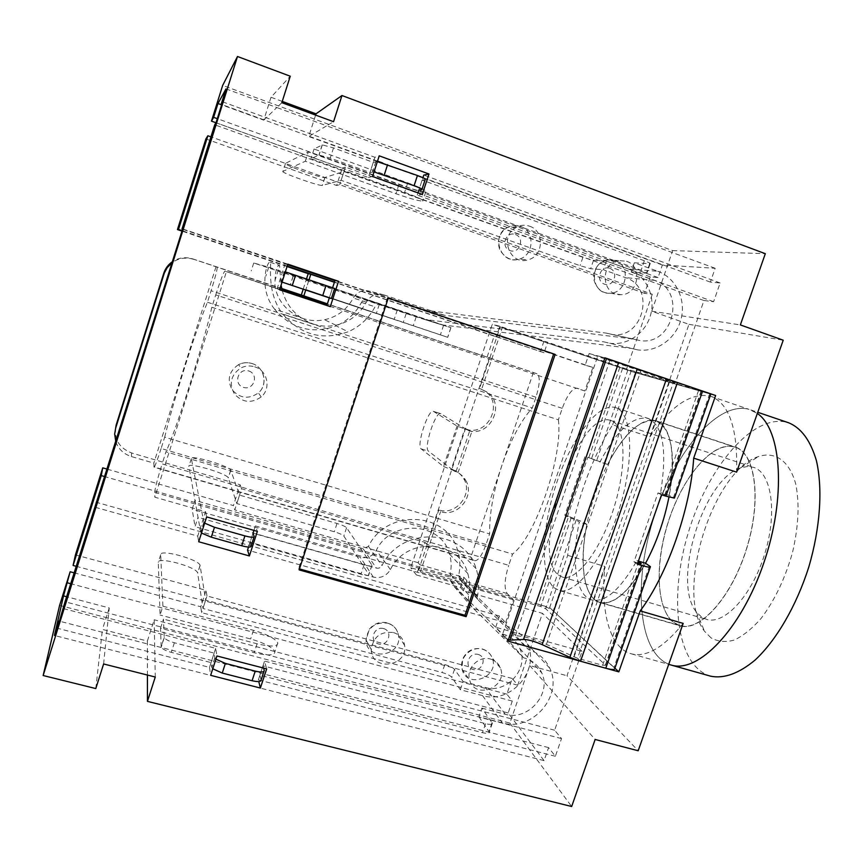 <?xml version="1.0" encoding="UTF-8"?>
<svg xmlns="http://www.w3.org/2000/svg" width="863" height="863" viewBox="0 0 863 863"><rect width="100%" height="100%" fill="white"/><g stroke="black" fill="none" stroke-linecap="round" stroke-linejoin="round"><path stroke-width="0.65" stroke-dasharray="4.32 3.24" d="M107.282 469.17L233.409 505.578L240.119 484.769L131.661 452.989C118.619 447.778 113.452 438.458 116.16 425.049M281.823 288.878L191.575 258.555C184.671 256.807 178.285 257.854 172.406 261.683M192.816 258.922L281.737 288.501M303.204 289.17L306.494 278.965M287.055 266.527L182.007 231.101M205.879 138.932L336.646 185.48L342.233 168.156L215.998 122.762M612.644 424.79L631.047 371.36L492.288 324.261L410.745 567.746L549.677 607.563L567.671 555.351C572.741 511.004 590.26 459.914 612.644 424.79L649.861 436.969L688.954 324.337L651.77 311.209L672.655 250.604L222.665 85.405M567.671 555.351L604.92 566.452L566.991 675.74L638.178 750.767M59.601 605.395L509.882 723.086L529.709 665.535L566.991 675.74M74.11 572.827L200.766 606.765L206.074 590.335L75.437 554.887M529.569 226.203C544.866 230.906 543.668 256.3 528.08 259.795C509.461 265.977 498.663 235.308 516.7 227.045C520.907 224.984 525.2 224.704 529.569 226.203M393.377 632.525C399.785 634.575 403.528 638.89 404.618 645.459C407.994 666.97 371.155 671.759 371.317 649.656C373.14 636.883 380.497 631.177 393.377 632.525M254.639 366.818C267.508 370.367 271.403 388.501 261.198 396.915C251.392 403.701 242.449 402.697 234.391 393.916C228.814 383.377 230.982 374.725 240.906 367.951C245.34 365.783 249.914 365.405 254.639 366.818M490.529 659.052C495.265 660.465 498.544 663.431 500.367 667.94C508.426 687.131 474.715 700.368 469.623 679.915C465.804 668.404 478.922 655.33 490.529 659.052M626.538 261.252C643.086 266.333 638.404 294.822 621.123 294.671C601.64 296.43 599.181 263.15 618.706 260.583L626.538 261.252M419.85 564.747L463.992 577.444L460.562 587.552L416.419 574.952L419.85 564.747L418.177 562.719L424.995 542.374L241.597 488.76L234.779 509.904L233.409 505.578M241.597 488.76L240.119 484.769M424.995 542.374L426.71 544.283L489.278 357.767L327.39 303.852M486.031 544.488L161.111 448.49L164.693 437.174L489.612 533.917L486.031 544.488C482.039 555.362 478.285 560.777 474.758 560.723L470.842 557.174L426.71 544.283M115.836 441.888C118.587 449.213 123.787 454.111 131.413 456.559L153.819 463.107L154.046 467.207L474.758 560.723M193.571 259.342L192.309 258.965C184.941 257.131 178.199 258.371 172.093 262.676M489.278 357.767L536.991 373.744C540.292 376.344 539.947 384.175 535.966 397.228L532.32 407.983C520.918 420.561 510.788 439.688 501.932 465.34L470.842 557.174M309.019 279.817L305.729 290.011M487.153 356.991L494.143 336.128L496.311 336.775L499.839 326.257L547.66 342.244L544.1 352.751L496.311 336.775M544.1 352.751L334.456 282.05M287.196 266.117L182.136 230.691M494.143 336.128L334.391 282.266M562.266 408.328L215.728 294.898L211.813 307.25L558.361 419.796L562.266 408.328C567.315 394.855 572.298 388.167 577.228 388.253L584.823 390.993L592.881 367.455L585.19 365.135L589.149 353.539L675.341 382.859L703.96 300.518L713.615 301.694L720.141 282.956L710.357 282.104L715.168 268.274L662.363 265.006L658.038 277.552L650.249 276.883L644.596 293.334L652.288 294.261L210.95 136.85M644.596 293.334L339.709 184.704L336.646 185.48M650.249 276.883L345.394 167.109L339.709 184.704M345.394 167.109L342.233 168.156M658.038 277.552L217.303 118.663M282.244 101.403L271.014 97.26L290.248 76.214M672.655 250.604L765.308 253.69M651.77 311.209L740.357 324.92M688.954 324.337L783.216 340.205M649.861 436.969C670.562 406.149 690.54 392.503 709.796 396.009L710.842 396.344C729.224 403.399 737.811 428.663 736.614 472.137M683.172 623.41C663.798 647.433 646.56 657.584 631.457 653.863C609.666 648.275 600.195 611.209 604.92 566.452M710.842 396.344L748.998 409.332C716.171 400.432 672.385 455.675 652.773 521.047C632.665 586.268 638.598 655.783 671.425 665.125C638.598 655.783 632.665 586.268 652.773 521.047C672.385 455.675 716.171 400.432 748.998 409.332L757.336 413.463L750.109 409.688L757.757 412.287M631.047 371.36L710.788 394.132L635.405 372.611L500.206 326.948L479.58 388.404L484.909 391.079C504.316 403.431 487.476 437.11 465.923 429.127L467.875 430.324C489.548 438.35 506.495 404.467 486.969 392.039L484.909 391.079M549.677 607.563L614.888 668.189M645.546 563.269C628.857 592.255 613.679 605.351 600.033 602.568C580.184 596.948 578.037 548.221 592.784 501.036C607.218 453.755 636.473 414.574 656.107 420.82L656.57 420.982C670.885 425.535 676.894 457.077 668.954 497.077M652.288 294.261L626.56 369.03L675.341 382.859M626.56 369.03L547.66 342.244M499.839 326.257L492.288 324.261M589.149 353.539L604.952 357.843M416.419 574.952L410.745 567.746M460.562 587.552L463.463 590.831L542.471 613.345L517.735 685.2L512.223 678.48L506.851 694.132L512.266 701.08L508.178 712.967L544.068 760.637L548.588 747.606L555.362 756.279L561.522 738.588L554.639 730.206L582.029 651.382L495.675 627.239L507.919 641.08M582.029 651.382L542.471 613.345M529.709 665.535L595.146 739.472M509.882 723.086L571.662 806.506M95.793 688.566L102.438 629.418L147.379 641.058L147.422 675.039M512.266 701.08L70.701 583.69M506.851 694.132L201.618 612.654L200.766 606.765M512.223 678.48L207.001 595.966L201.618 612.654M207.001 595.966L206.074 590.335M517.735 685.2L76.16 566.29M418.177 562.719L234.779 509.904M463.992 577.444L466.915 580.626L104.93 476.656M533.377 372.438L501.932 465.34C493.388 491.144 489.278 514.003 489.612 533.917M161.111 448.49C157.336 460.206 154.973 466.452 154.046 467.207M164.693 437.174C173.323 401.025 195.901 329.698 207.444 302.255L211.09 290.734C215.405 276.85 217.411 269.062 217.131 267.357M215.987 266.807L153.819 463.107M543.938 341.23L540.411 351.64M662.363 265.006L378.674 161.91M377.422 161.457L308.76 136.505L315.61 115.092M271.014 97.26L263.765 120.151L221.64 104.844M263.765 120.151L276.818 107.53L225.998 88.889M281.845 102.675L276.818 107.53L326.667 125.815L308.76 136.505M715.168 268.274L326.667 125.815L333.56 121.705M710.357 282.104L422.935 177.638M421.824 177.239L382.676 163.01M377.53 161.133L221.748 104.509M720.141 282.956L423.776 175.07M222.578 101.834L374.92 157.293L379.235 155.847M374.92 157.293L368.361 177.519L216.02 122.729M368.361 177.519L372.546 176.462M713.615 301.694L417.217 195.092L422.287 194.38M703.96 300.518L214.725 124.801M585.19 365.135L334.909 280.658M287.649 264.704L182.589 229.245M592.881 367.455L334.995 280.389M182.676 228.965L287.821 264.154M285.189 263.582L277.12 288.738L224.876 271.144L279.72 289.375L224.898 271.155M95.308 507.304L197.746 536.096L205.567 511.705L154.833 497.185L226.354 271.867M495.675 627.239L499.504 616.02L505.589 622.633L247.53 550.098M499.504 616.02L96.829 502.439M197.746 536.096L198.695 541.759M554.639 730.206L65.016 601.791M561.522 738.588L264.531 661.09L266.678 668.879M63.495 608.631L215.674 648.34L216.937 655.966M215.674 648.34L209.504 667.369L57.336 628.242M209.504 667.369L210.648 675.33M555.362 756.279L258.361 679.925L258.771 681.565M548.588 747.606L59.547 621.209M544.068 760.637L54.445 635.481M103.614 663.971L109.245 607.94L66.613 596.721M109.245 607.94L102.438 629.418M147.379 641.058L154.186 619.774L155.264 677.024M508.178 712.967L154.186 619.774M735.654 447.163C755.61 453.55 761.878 500.141 746.603 548.825C731.554 597.584 700.012 632.137 680.033 625.815C657.509 619.418 652.978 570.723 667.509 524.251C681.684 477.649 712.86 439.85 735.125 446.98L735.654 447.163M558.361 419.796C563.291 455.891 535.459 537.034 512.568 554.068L508.728 565.33L162.125 463.895L165.966 451.791L512.568 554.068M505.589 622.633L513.409 599.763L507.185 593.539C503.97 588.49 504.488 579.084 508.728 565.33M466.915 580.626L463.463 590.831M207.444 302.255L532.32 407.983M417.217 195.092L417.962 192.816M377.358 161.64L373.28 162.352L333.517 147.918L322.331 144.887L314.067 149.008L407.724 182.859C421.317 187.929 427.336 190.928 425.793 191.845C421.608 191.791 412.654 189.364 398.933 184.553L308.328 151.899L285.502 163.377C282.169 164.38 321.489 178.458 324.822 177.487L343.97 171.51L582.913 257.314L593.517 260.302L606.344 261.09L628.48 269.062L657.682 271.241L634.337 262.794L631.209 271.942L646.419 273.172L641.09 270.259L418.857 190.087L422.913 177.724M388.264 298.134L387.379 297.832L388.274 298.08M387.379 297.832L298.587 568.663L299.461 568.9M298.587 568.663L299.137 569.893M258.361 679.925L264.531 661.09M507.185 593.539L154.693 492.385L154.833 497.185M513.409 599.763L255.362 525.945L257.368 531.371M205.567 511.705L206.667 516.915M248.512 547.066L253.01 533.205L249.882 542.859L251.014 546.268M253.927 530.389L255.362 525.945M329.321 297.886L332.611 287.757M277.12 288.738L279.59 289.795M584.823 390.993L326.926 305.286M211.813 307.25C204.315 341.716 176.44 429.494 165.966 451.791M154.693 492.385C155.07 488.08 157.551 478.587 162.125 463.895M215.728 294.898C220.464 280.27 223.506 272.352 224.876 271.144M701.446 616.959L696.258 611.824C671.641 581.781 703.291 479.138 740.594 467.875L747.272 466.505L753.507 467.325C771.49 472.503 777.649 512.331 764.758 553.819C752.094 595.394 724.521 625.092 706.668 619.429L701.446 616.959M558.404 574.963L562.471 577.12C576.57 581.705 601.036 549.904 614.165 507.034C627.477 464.218 625.114 424.445 610.831 420.518C578.005 407.843 528.922 553.55 558.404 574.963M673.809 622.514L680.087 625.599C700.109 631.953 731.759 597.077 746.689 548.156C761.856 499.299 755.222 452.967 735.049 447.185C714.035 440.464 684.791 473.863 669.871 517.293C654.726 560.626 655.524 608.771 673.809 622.514M554.024 587.681L559.084 590.432C575.438 595.761 604.024 558.825 619.407 508.598C634.995 458.447 632.104 412.18 615.535 407.627C598.329 402.19 571.942 437.53 556.948 482.039C541.759 526.462 539.569 574.834 554.024 587.681M710.745 676.214C676.063 666.355 668.512 596.883 688.469 532.126C707.897 467.207 752.935 412.902 787.563 422.439L788.739 422.816M711.015 637.843L704.596 631.349C674.51 593.593 712.266 471.133 758.426 456.549C775.082 451.09 789.526 460.777 795.772 484.186C799.634 503.571 798.555 526.29 792.536 552.363C785.179 578.361 774.704 600.368 761.123 618.393C752.094 628.663 743.108 635.891 734.165 640.098C725.546 642.439 717.822 641.684 711.015 637.843M637.735 562.978L633.96 561.845L657.984 492.956L665.157 494.974L660.637 492.665C667.304 450.055 663.086 425.297 647.984 418.372C632.557 415.837 616.549 430.378 599.968 462.007L587.822 457.282L567.336 516.872L576.193 520.044L579.267 522.093C571.101 561.133 575.697 595.848 591.942 599.979C605.362 602.708 620.357 589.591 636.916 560.637L638.242 561.522M538.383 604.327C545.438 606.484 550.389 608.663 553.248 610.885L583.776 522.363L568.631 516.354L538.383 604.327L418.663 570.012L420.303 572.05L540.702 606.516L545.664 608.717L605.653 665.319L602.644 665.265L577.563 658.286L546.43 644.381C533.658 638.857 523.334 635.977 515.47 635.74L501.867 636.365L597.876 355.75L701.479 391.004L627.843 370.033L500.206 326.948M709.731 393.83L673.453 497.52L669.17 495.373C675.74 452.805 671.36 428.026 656.031 421.036C640.389 418.426 624.24 432.892 607.595 464.445L599.968 462.007M669.17 495.373L660.637 492.665M583.776 522.363L586.894 524.424C578.803 563.42 583.615 598.156 600.087 602.352C613.69 605.125 628.814 592.083 645.459 563.205M638.393 561.079L636.916 560.637M586.894 524.424L579.267 522.093M673.453 497.52L674.413 498.08M553.248 610.885L614.812 668.404M607.595 464.445L587.822 457.282M486.969 392.039L481.619 389.364L502.374 327.519M452.341 469.634L454.197 471.069C459.138 472.665 462.935 475.686 465.578 480.13L463.658 478.641C461.025 474.219 457.25 471.22 452.341 469.634L456.29 470.853L469.871 430.378L471.845 431.576L467.875 430.324M454.197 471.069L458.167 472.298L451.414 468.922L464.963 428.533L440.691 413.657C435.437 411.112 423.355 448.253 428.48 451.155L451.414 468.922M465.578 480.13C475.491 495.524 457.897 517.692 440.594 511.619L438.814 509.936L418.663 570.012M420.303 572.05L440.594 511.619M567.336 516.872L564.855 515.2L585.2 455.955M564.855 515.2L568.631 516.354M463.658 478.641C473.517 493.949 456.031 515.988 438.814 509.936M464.963 428.533L469.871 430.378L465.923 429.127M637.336 564.122L633.96 561.845M657.984 492.956L661.543 494.769M481.619 389.364L479.58 388.404M443.517 466.484L458.167 472.298L471.845 431.576L457.066 426.031L433.355 411.317C428.221 408.825 416.139 446.009 421.144 448.879L443.517 466.484L457.066 426.031M508.48 639.429L501.867 636.365M604.898 358.016L597.876 355.75M274.585 309.181C257.606 288.102 267.552 259.785 270.195 262.233C272.19 260.939 265.373 291.867 282.762 314.046C300.809 334.984 322.6 340.885 348.134 331.78L336.16 325.901C312.115 334.456 291.586 328.879 274.585 309.181L303.021 318.512C287.53 312.438 278.166 301.845 274.941 286.699C274.898 272.546 276.44 265.448 279.569 265.394L281.068 285.178M628.48 269.062C645.643 275.146 655.643 295.599 650.81 314.154C646.16 332.762 627.681 345.912 609.774 343.237L603.992 341.877L424.823 319.472L367.002 300.162C364.628 299.558 362.784 300.313 361.468 302.428C355.707 313.172 347.271 321.004 336.16 325.901M657.682 271.241C675.783 277.692 686.258 299.353 681.09 319.03C676.117 338.749 656.581 352.687 637.681 349.882L631.587 348.447L442.169 324.866L380.907 304.402C378.382 303.765 376.419 304.563 375.027 306.807C368.9 318.231 359.936 326.559 348.134 331.78M606.344 261.09L603.399 269.72L625.535 277.638C655.966 287.023 643.561 339.364 612.255 334.51L606.128 333.096L427.002 310.443L369.914 291.252C362.773 289.429 357.228 291.694 353.28 298.037C346.948 309.569 337.39 316.807 324.617 319.742C317.336 321.209 310.141 320.799 303.021 318.512M631.209 271.942L654.553 280.346C686.635 290.281 673.345 345.739 640.335 340.626L633.863 339.137L444.499 315.275L384.003 294.93C376.43 292.999 370.54 295.394 366.344 302.147C359.601 314.402 349.45 322.104 335.89 325.243C328.156 326.807 320.518 326.376 312.956 323.949L282.762 314.046M282.147 290.184C286.635 306.527 296.904 317.789 312.956 323.949M633.863 339.137L606.128 333.096M285.502 163.377L282.945 171.392L305.34 161.241L395.944 193.711C409.666 198.512 418.598 200.971 422.751 201.122C424.262 200.302 418.221 197.368 404.628 192.341L310.96 158.684L319.073 155.049L330.238 158.123L370 172.46L374.035 171.899M282.945 171.392C279.666 172.244 318.986 186.257 322.266 185.426L341.133 180.313L580.076 265.675L590.659 268.695L603.399 269.72M634.337 262.794L650.152 263.711C650.799 263.409 648.868 262.417 644.359 260.734L422.136 180.087L425.211 179.493M603.992 341.877L631.587 348.447M305.34 161.241L308.328 151.899M343.97 171.51L341.133 180.313M422.136 180.087L418.857 190.087M373.28 162.352L370 172.46M314.067 149.008L310.96 158.684M460.324 689.731L463.118 681.543L454.51 669.332C452.913 667.606 449.677 666.031 444.801 664.586L205.653 600.141L200.076 565.351C199.029 559.429 159.655 548.717 160.701 554.693L162.902 606.204L160.076 615.028L158.263 562.331C157.26 556.225 196.635 566.872 197.638 572.924L202.967 608.491L442.104 672.525C446.98 673.96 450.216 675.556 451.802 677.304L460.324 689.731L482.514 695.61C510.734 704.456 540.616 669.947 527.304 643.971C523.183 635.308 516.516 629.44 507.282 626.365L459.731 579.44L458.641 575.524C460.605 566.646 460.173 557.994 457.347 549.548C446.419 511.403 386.376 508.631 368.458 546.376L363.075 548.717L194.984 500.378L198.026 517.325L195.027 526.7L192.158 509.202L194.984 500.378M160.529 628.21L163.452 619.084L164.229 637.218L161.165 646.754L160.529 628.21L254.164 652.741C267.929 655.923 274.844 655.578 274.909 651.694C272.32 647.164 264.229 642.924 250.648 638.976L160.076 615.028M263.603 668.081L262.988 665.805L485.578 723.669C490.141 724.747 492.406 724.586 492.363 723.194L481.856 708.124L478.889 716.775L502.309 722.892C532.061 732.083 563.668 695.535 549.709 668.167C545.384 659.03 538.361 652.87 528.631 649.656L478.523 600.249L477.455 598.48L477.379 596.117C479.483 586.721 479.051 577.563 476.074 568.641C464.618 528.318 401.079 525.535 382.029 565.578C380.68 567.746 378.781 568.577 376.333 568.07L198.026 517.325M478.889 716.775L489.299 732.115C489.332 733.55 487.066 733.733 482.493 732.665L259.903 675.222L261.122 680.012M212.773 668.793L211.78 667.487L211.047 662.611L171.295 652.352C165.653 650.756 162.287 648.987 161.219 647.056L161.165 646.754M162.902 606.204L253.474 630.314C267.055 634.283 275.157 638.48 277.789 642.935C277.757 646.721 270.853 647.013 257.088 643.787L163.452 619.084M215.901 659.159L214.909 657.876L214.132 653.097L174.38 642.762C168.727 641.155 165.362 639.397 164.283 637.509L164.229 637.218M481.856 708.124L505.276 714.273C527.746 721.263 551.889 693.971 541.813 673.011C538.232 665.071 532.158 660.001 523.582 657.779L471.878 606.969L468.533 601.274L468.415 594.575C470.022 587.39 469.806 580.346 467.757 573.442C459.353 539.418 406.236 536.29 390.41 569.612C386.365 576.096 380.669 578.598 373.323 577.11L195.027 526.7M463.118 681.543L485.308 687.466C506.613 694.186 529.44 668.415 519.839 648.523C516.419 640.993 510.648 636.16 502.525 634.025L453.453 585.772L450.281 580.378L450.152 574.046C451.662 567.25 451.446 560.594 449.494 554.057C441.468 521.888 391.263 518.792 376.376 550.216C372.568 556.333 367.196 558.674 360.249 557.239L192.158 509.202M205.653 600.141L202.967 608.491M507.282 626.365L528.631 649.656M262.988 665.805L259.903 675.222M214.132 653.097L211.047 662.611M523.582 657.779L502.525 634.025M285.34 271.888L397.336 309.871L268.706 267.196L253.733 262.999L416.171 316.872L450.939 327.692L332.568 287.864L329.342 297.821L331.381 298.555M308.695 280.82L305.89 289.504L447.735 337.325L329.342 297.821M332.568 287.864L334.65 288.479M282.061 282.093L394.208 319.364L305.89 289.504M278.361 269.903L275.243 279.634M397.336 309.871L394.208 319.364M379.321 304.348L376.43 313.161M268.706 267.196L265.815 276.225M204.66 523.161L203.851 522.212L191.338 458.631C189.741 454.337 229.105 465.869 230.701 470.119L239.547 495.114L337.023 523.474C342.136 525.049 345.319 526.473 346.57 527.725L371.975 565.233C372.169 566.387 369.537 566.247 364.078 564.801L253.01 533.205M239.547 495.114L236.818 503.561L334.294 531.759C339.407 533.334 342.579 534.758 343.83 536.052L368.868 574.585C369.04 575.783 366.397 575.675 360.95 574.24L249.882 542.859M201.489 533.054L200.68 532.083L188.868 466.365C187.325 461.932 226.689 473.399 228.242 477.778L236.818 503.561M615.243 260.594C631.436 265.556 626.894 293.377 609.979 293.226C590.928 294.93 588.48 262.438 607.574 259.936L615.243 260.594M482.633 649.256C487.261 650.648 490.475 653.55 492.266 657.973C500.162 676.754 467.196 689.645 462.201 669.634C458.447 658.361 471.274 645.6 482.633 649.256M251.985 363.528C264.542 366.991 268.35 384.682 258.393 392.902C248.824 399.504 240.097 398.523 232.233 389.957C226.786 379.666 228.911 371.219 238.587 364.618C242.913 362.514 247.379 362.147 251.985 363.528M387.595 623.162C393.873 625.19 397.541 629.407 398.598 635.826C401.921 656.872 365.901 661.49 366.052 639.882C367.832 627.401 375.017 621.835 387.595 623.162M520.378 226.365C535.34 230.95 534.197 255.75 518.965 259.159C500.767 265.189 490.184 235.254 507.811 227.196C511.921 225.178 516.106 224.898 520.378 226.365M473.841 560.173L153.927 466.872M131.413 456.559L131.661 452.989M536.991 373.744L327.336 304.013M609.796 268.339C619.213 271.64 613.766 287.562 604.413 284.154C594.974 280.896 600.411 264.887 609.796 268.339M478.145 654.424C487.573 656.926 482.395 672.104 473.01 669.483C463.55 667.023 468.738 651.77 478.145 654.424M248.695 370.95C259.267 374.197 253.938 390.745 243.431 387.379C232.837 384.186 238.156 367.541 248.695 370.95M383.625 628.588C393.409 631.187 388.221 646.667 378.49 643.96C368.674 641.403 373.862 625.837 383.625 628.588M515.448 234.488C525.222 237.908 519.774 254.175 510.055 250.626C500.249 247.25 505.696 230.896 515.448 234.488M535.966 397.228L211.09 290.734M602.644 665.265L638.296 563.14M580.54 661.231L577.563 658.286L673.723 381.468M662.32 494.326L698.739 389.99M664.855 494.79L701.134 390.907M605.405 664.985L640.778 563.722M649.526 565.901L614.014 667.39M627.843 370.033L596.732 460.378M576.193 520.044L545.664 608.717M604.316 462.795L635.405 372.611M622.611 368.339L591.608 458.49M571.133 518.037L540.702 606.516M619.774 367.53L588.976 457.153M574.024 657.002L670.087 380.27L666.473 378.879M546.43 644.381L640.831 370.82M609.925 360.303L515.47 635.74M433.614 411.435L440.95 413.776M421.144 448.879L428.48 451.155M361.468 302.428L375.027 306.807M366.344 302.147L353.28 298.037M367.002 300.162L380.907 304.402M384.003 294.93L369.914 291.252M443.582 315.071L426.149 310.249M444.499 315.275L427.002 310.443M654.553 280.346L625.535 277.638M593.517 260.302L590.659 268.695M425.815 319.634L443.215 325.038M423.237 319.051L440.486 324.412M649.666 263.733L646.419 273.172M398.933 184.553L395.944 193.711M324.952 177.454L322.395 185.405M582.913 257.314L580.076 265.675M644.359 260.734L641.09 270.259M375.837 161.554L372.514 171.78M333.517 147.918L330.238 158.123M322.158 144.941L318.911 155.081M407.724 182.859L404.628 192.341M160.701 554.693L158.263 562.331M482.514 695.61L502.309 722.892M505.276 714.273L485.308 687.466M257.088 643.787L254.164 652.741M253.474 630.314L250.648 638.976M200.119 565.556L197.692 573.129M174.38 642.762L171.295 652.352M444.801 664.586L442.104 672.525M454.51 669.332L451.802 677.304M492.093 722.633L489.03 731.544M485.578 723.669L482.493 732.665M264.251 670.486L263.938 671.425M214.865 657.692L211.748 667.304M471.878 606.969L453.453 585.772M468.415 594.575L450.152 574.046M390.41 569.612L376.376 550.216M373.323 577.11L360.249 557.239M363.075 548.717L376.333 568.07M368.458 546.376L382.029 565.578M458.641 575.524L477.379 596.117M459.731 579.44L478.523 600.249M443.614 325.178L440.389 334.898M284.305 271.565L281.036 281.737M253.733 262.999L251.209 270.917M293.183 276.246L290.658 284.1M406.171 313.56L403.366 322.061M416.171 316.872L413.345 325.416M450.853 327.67L447.649 337.304M364.078 564.801L360.95 574.24M203.851 522.212L200.68 532.083M191.338 458.631L188.868 466.365M230.766 470.281L228.307 477.94M337.023 523.474L334.294 531.759M346.57 527.725L343.83 536.052M371.921 565.136L368.803 574.488M618.706 260.583L607.574 259.936C598.037 262.611 593.42 269.008 593.722 279.127C596.376 288.641 601.791 293.334 609.979 293.226L621.123 294.671M500.367 667.94L492.266 657.973C490.292 653.367 486.915 650.346 482.126 648.911C473.107 647.369 466.57 650.842 462.514 659.332L462.201 669.634L469.623 679.915M261.198 396.915L258.393 392.902C268.274 384.639 264.423 366.937 251.931 363.485C247.336 362.115 242.891 362.492 238.587 364.618L240.906 367.951M404.618 645.459L398.598 635.826C397.379 629.224 393.582 624.909 387.217 622.849C380.076 621.338 374.121 623.464 369.342 629.224L366.052 639.882L371.317 649.656M516.7 227.045L507.811 227.196C499.332 232.622 496.656 240.162 499.785 249.828C505.082 258.156 511.468 261.273 518.965 259.159L528.08 259.795M191.575 258.555L192.309 258.965M631.457 653.863L668.706 664.359M600.033 602.568L680.033 625.815M656.107 420.82L735.125 446.98M562.471 577.12L706.668 619.429M610.831 420.518L753.507 467.325M735.049 447.185L615.535 407.627M680.087 625.599L559.084 590.432M696.258 611.824L704.596 631.349M740.594 467.875L758.426 456.549M665.157 494.974L701.479 391.004M605.653 665.319L641.144 563.722M656.031 421.036L647.984 418.372M600.087 602.352L591.942 599.979M440.691 413.657L433.355 411.317M335.89 325.243L324.617 319.742M270.195 262.233L279.569 265.394M612.255 334.51L640.335 340.626M637.681 349.882L609.774 343.237M442.169 324.866L424.823 319.472M324.822 177.487L322.266 185.426M650.152 263.711L646.905 273.161M375.944 161.532L372.622 171.759M322.331 144.887L319.073 155.049M425.793 191.845L422.751 201.122M277.789 642.935L274.909 651.694M200.076 565.351L197.638 572.924M164.283 637.509L161.219 647.056M549.709 668.167L527.304 643.971M492.363 723.194L489.299 732.115M214.909 657.876L211.78 667.487M519.839 648.523L541.813 673.011M468.533 601.274L450.281 580.378M449.494 554.057L467.757 573.442M457.347 549.548L476.074 568.641M477.455 598.48L458.717 577.768M284.456 271.608L281.187 281.791M293.064 276.214L290.54 284.056M450.939 327.692L447.735 337.325M203.938 522.439L200.766 532.309M230.701 470.119L228.242 477.778M371.975 565.233L368.868 574.585"/><path stroke-width="1.29" d="M172.406 261.683C168.188 264.628 165.286 268.544 163.711 273.42L116.16 425.049L114.66 434.057L115.836 441.888M281.737 288.501L301.316 295.017L303.204 289.17M306.494 278.965L308.21 273.657L287.055 266.527M182.007 231.101L177.454 229.569L205.879 138.932L207.864 135.761L178.479 229.45L177.454 229.569M215.998 122.762L211.467 121.133L222.665 85.405L237.487 56.494L43.15 675.524L95.793 688.566L103.614 663.971L155.264 677.024L147.444 701.371L571.662 806.506L595.146 739.472L638.178 750.767L683.172 623.41L640.184 610.896C667.175 575.146 690.529 508.868 693.69 458.145L736.614 472.137L783.216 340.205L740.357 324.92L765.308 253.69L341.964 95.534L316.009 113.83L282.244 101.403M74.11 572.827L70.151 571.759L59.601 605.395L43.15 675.524M107.282 469.17L102.729 467.854L75.437 554.887L73.096 565.459L76.16 566.29M172.093 262.676L167.131 267.735L164.304 273.118L115.653 428.177M327.39 303.852L301.316 295.017M334.391 282.266L310.799 274.305L309.019 279.817M305.729 290.011L303.798 296.009M310.799 274.305L308.21 273.657M334.456 282.05L287.196 266.117M182.136 230.691L178.479 229.45M210.95 136.85L207.864 135.761M217.303 118.663L213.646 117.346L211.467 121.133M70.151 571.759L63.538 595.912L54.445 635.481L58.975 621.058L57.336 628.242L65.016 601.791L182.676 228.965L182.007 229.04L214.725 124.801L216.02 122.729L222.578 101.834L221.165 104.304L225.998 88.889L217.983 103.517L213.646 117.346M341.964 95.534L333.56 121.705L281.845 102.675L290.248 76.214L237.487 56.494M668.706 664.359L671.425 665.125C698.264 673.356 740.896 629.828 763.593 563.55C786.517 497.379 781.813 429.785 757.336 413.463C781.813 429.785 786.517 497.379 763.593 563.55C740.896 629.828 698.264 673.356 671.425 665.125L710.745 676.214C724.089 678.857 738.857 673.496 755.039 660.109C776.225 640.432 796.312 606.15 808.717 567.25C820.303 528.113 822.903 488.609 816.398 460.605C810.508 440.594 801.285 427.994 788.739 422.816L757.757 412.287M614.888 668.189L618.825 671.856L640.184 610.896M693.69 458.145L715.632 395.513L604.952 357.843L507.919 641.08L618.825 671.856M650.249 567.142L614.812 668.404C615.039 669.925 612.029 669.871 605.783 668.242L580.54 661.231L569.882 657.336L542.169 644.639C534.445 641.295 528.221 639.559 523.507 639.44L510.011 640.141L606.516 358.533L715.632 395.513M668.954 497.077C664.132 521.079 656.333 543.151 645.546 563.269M147.422 675.039L147.444 701.371M70.701 583.69L67.627 582.87M102.729 467.854L101.273 475.61L73.096 565.459M104.93 476.656L101.273 475.61M378.674 161.91L377.422 161.457M315.61 115.092L316.009 113.83M221.64 104.844L217.983 103.517M555.136 354.413L388.274 298.08L299.137 569.893L466.117 616.657L555.136 354.413L388.264 298.134M266.678 668.879L216.937 655.966L210.648 675.33L260.389 688.048L266.678 668.879M428.976 173.981L379.235 155.847L372.546 176.462L422.287 194.38L428.976 173.981L423.776 175.07L422.913 177.724M257.368 531.371L206.667 516.915L198.695 541.759L249.396 555.955L257.368 531.371M338.533 281.284L287.821 264.154L279.59 289.795L330.302 306.645L338.533 281.284L334.995 280.389L332.611 287.757M422.935 177.638L421.824 177.239M382.676 163.01L377.53 161.133M221.748 104.509L221.165 104.304M334.909 280.658L287.649 264.704M182.589 229.245L182.007 229.04M96.829 502.439L96.246 502.277M248.512 547.066L247.53 550.098L249.396 555.955M258.771 681.565L260.389 688.048M59.547 621.209L58.975 621.058M66.613 596.721L63.538 595.912M417.962 192.816L418.857 190.087L421.899 189.612C422.557 189.202 419.957 187.907 414.089 185.718L374.035 171.899M299.461 568.9L464.995 615.297L553.668 353.981M464.995 615.297L466.117 616.657M204.66 523.161L214.488 527.271L244.909 535.901C250.971 537.487 254.067 537.692 254.175 536.506L253.01 533.205L253.927 530.389M330.302 306.645L326.926 305.286L329.321 297.886M641.144 563.722L637.735 562.978M638.393 561.079L645.459 563.205L650.422 566.646C650.831 567.649 647.93 567.239 641.694 565.427L637.336 564.122L661.543 494.769L665.902 496.149L702.611 391.09M641.209 563.55L638.242 561.522M710.799 394.111L674.413 498.08L665.902 496.149M510.011 640.141L508.48 639.429M606.516 358.533L604.898 358.016M281.068 285.178L282.147 290.184M422.007 189.277L425.211 179.493C425.891 179.029 423.291 177.702 417.433 175.502L377.358 161.64M263.938 671.425L261.122 680.012C261.047 681.824 258.026 682.061 252.082 680.724L222.244 673.064L212.773 668.793M263.603 668.081L264.251 670.486C264.175 672.266 261.176 672.471 255.232 671.123L225.383 663.399L215.901 659.159M325.998 285.513L322.708 295.685L331.381 298.555L334.65 288.479L285.34 271.888M322.708 295.685L282.061 282.093M254.013 537.013L251.014 546.268C250.885 547.498 247.789 547.325 241.716 545.75L211.295 537.185L201.489 533.054M163.981 274.089L163.711 273.42M327.336 304.013L281.823 288.878M326.991 305.081L279.72 289.375L326.991 305.081M677.433 382.514L580.54 661.231M605.783 668.242L641.694 565.427M569.882 657.336L666.473 378.879M637.077 369.396L542.169 644.639M618.458 363.053L523.507 639.44M417.433 175.502L414.089 185.718M387.595 164.65L384.251 174.941M255.232 671.123L252.082 680.724M225.383 663.399L222.244 673.064M295.567 275.286L292.277 285.524M244.909 535.901L241.716 545.75M214.488 527.271L211.295 537.185"/></g></svg>
